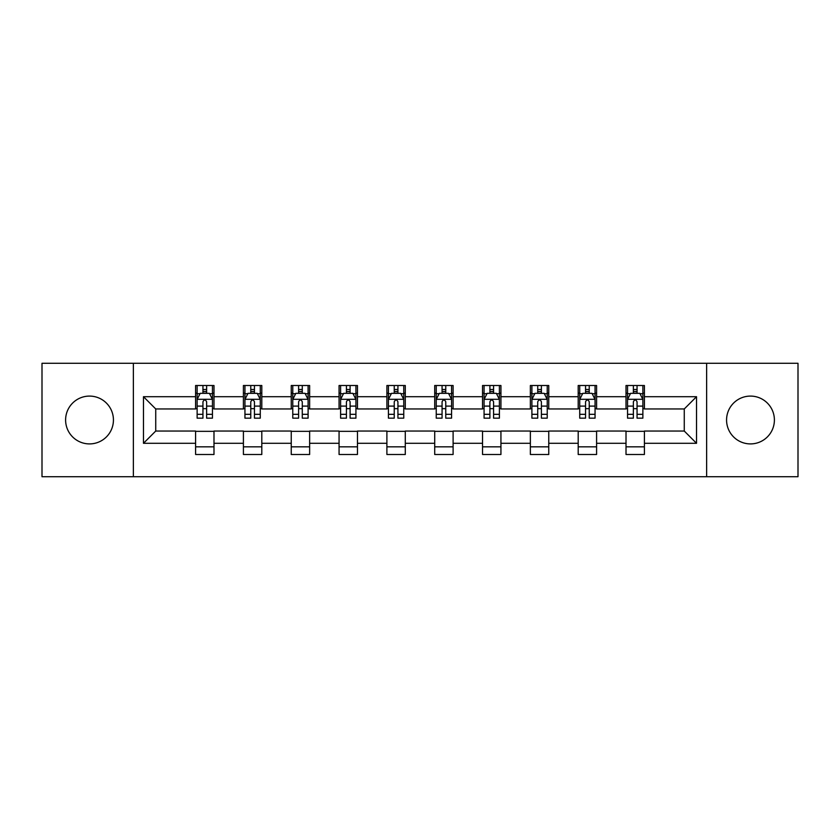 <?xml version="1.0" encoding="UTF-8"?>
<svg xmlns="http://www.w3.org/2000/svg" width="840" height="840" viewBox="0 0 840 840"><rect width="100%" height="100%" fill="white"/><g stroke="black" fill="none" stroke-linecap="round" stroke-linejoin="round"><path stroke-width="1.26" d="M750.477 396.092A23.909 23.909 0 0 0 726.569 420A23.909 23.909 0 0 0 750.477 443.909A23.909 23.909 0 0 0 774.396 420A23.909 23.909 0 0 0 750.477 396.092M89.523 396.092A23.909 23.909 0 0 0 65.604 420A23.909 23.909 0 0 0 89.523 443.909A23.909 23.909 0 0 0 113.431 420A23.909 23.909 0 0 0 89.523 396.092M706.639 476.711L798 476.711L798 363.29L706.639 363.29L706.639 476.711L133.361 476.711L133.361 363.29L42 363.29L42 476.711L133.361 476.711M706.639 363.29L133.361 363.29M644.406 396.701L644.406 385.507L626.01 385.507L626.01 396.701L596.589 396.701L596.589 385.507L578.193 385.507L578.193 396.701L548.762 396.701L548.762 385.507L530.365 385.507L530.365 396.701L500.934 396.701L500.934 385.507L482.538 385.507L482.538 396.701L453.106 396.701L453.106 385.507L434.711 385.507L434.711 396.701L405.29 396.701L405.29 385.507L386.894 385.507L386.894 396.701L357.462 396.701L357.462 385.507L339.066 385.507L339.066 396.701L309.635 396.701L309.635 385.507L291.239 385.507L291.239 396.701L261.807 396.701L261.807 385.507L243.411 385.507L243.411 396.701L213.99 396.701L213.99 385.507L195.594 385.507L195.594 396.701L143.472 396.701L143.472 443.3L155.736 431.036L195.594 431.036L195.594 454.493L213.99 454.493L213.99 431.036L243.411 431.036L243.411 454.493L261.807 454.493L261.807 431.036L291.239 431.036L291.239 454.493L309.635 454.493L309.635 431.036L339.066 431.036L339.066 454.493L357.462 454.493L357.462 431.036L386.894 431.036L386.894 454.493L405.29 454.493L405.29 431.036L434.711 431.036L434.711 454.493L453.106 454.493L453.106 431.036L482.538 431.036L482.538 454.493L500.934 454.493L500.934 431.036L530.365 431.036L530.365 454.493L548.762 454.493L548.762 431.036L578.193 431.036L578.193 454.493L596.589 454.493L596.589 431.036L626.01 431.036L626.01 454.493L644.406 454.493L644.406 431.036L684.264 431.036L684.264 408.965L644.406 408.965L644.406 396.701L696.528 396.701L696.528 443.3L644.406 443.3M626.01 443.3L596.589 443.3M578.193 443.3L548.762 443.3M530.365 443.3L500.934 443.3M482.538 443.3L453.106 443.3M434.711 443.3L405.29 443.3M386.894 443.3L357.462 443.3M339.066 443.3L309.635 443.3M291.239 443.3L261.807 443.3M243.411 443.3L213.99 443.3M195.594 443.3L143.472 443.3M626.01 396.701L626.01 408.965L596.589 408.965L596.589 396.701M578.193 396.701L578.193 408.965L548.762 408.965L548.762 396.701M530.365 396.701L530.365 408.965L500.934 408.965L500.934 396.701M482.538 396.701L482.538 408.965L453.106 408.965L453.106 396.701M434.711 396.701L434.711 408.965L405.29 408.965L405.29 396.701M386.894 396.701L386.894 408.965L357.462 408.965L357.462 396.701M339.066 396.701L339.066 408.965L309.635 408.965L309.635 396.701M291.239 396.701L291.239 408.965L261.807 408.965L261.807 396.701M243.411 396.701L243.411 408.965L213.99 408.965L213.99 396.701M195.594 396.701L195.594 408.965L155.736 408.965L143.472 396.701M155.736 408.965L155.736 431.036M696.528 443.3L684.264 431.036M684.264 408.965L696.528 396.701M195.594 393.173L197.127 393.173M202.944 393.173L206.63 393.173M212.457 393.173L213.99 393.173M195.594 408.66L197.127 408.66M202.944 408.66L206.63 408.66M212.457 408.66L213.99 408.66M195.594 431.34L213.99 431.34M195.594 446.828L213.99 446.828M243.411 431.34L261.807 431.34M243.411 446.828L261.807 446.828M243.411 393.173L244.944 393.173M250.772 393.173L254.457 393.173M260.274 393.173L261.807 393.173M243.411 408.66L244.944 408.66M250.772 408.66L254.457 408.66M260.274 408.66L261.807 408.66M291.239 431.34L309.635 431.34M291.239 446.828L309.635 446.828M291.239 393.173L292.772 393.173M298.599 393.173L302.274 393.173M308.102 393.173L309.635 393.173M291.239 408.66L292.772 408.66M298.599 408.66L302.274 408.66M308.102 408.66L309.635 408.66M339.066 431.34L357.462 431.34M339.066 446.828L357.462 446.828M339.066 393.173L340.599 393.173M346.427 393.173L350.102 393.173M355.929 393.173L357.462 393.173M339.066 408.66L340.599 408.66M346.427 408.66L350.102 408.66M355.929 408.66L357.462 408.66M386.894 431.34L405.29 431.34M386.894 446.828L405.29 446.828M386.894 393.173L388.427 393.173M394.244 393.173L397.929 393.173M403.757 393.173L405.29 393.173M386.894 408.66L388.427 408.66M394.244 408.66L397.929 408.66M403.757 408.66L405.29 408.66M434.711 431.34L453.106 431.34M434.711 446.828L453.106 446.828M434.711 393.173L436.244 393.173M442.071 393.173L445.757 393.173M451.574 393.173L453.106 393.173M434.711 408.66L436.244 408.66M442.071 408.66L445.757 408.66M451.574 408.66L453.106 408.66M482.538 431.34L500.934 431.34M482.538 446.828L500.934 446.828M482.538 393.173L484.071 393.173M489.899 393.173L493.574 393.173M499.401 393.173L500.934 393.173M482.538 408.66L484.071 408.66M489.899 408.66L493.574 408.66M499.401 408.66L500.934 408.66M530.365 431.34L548.762 431.34M530.365 446.828L548.762 446.828M530.365 393.173L531.899 393.173M537.726 393.173L541.401 393.173M547.228 393.173L548.762 393.173M530.365 408.66L531.899 408.66M537.726 408.66L541.401 408.66M547.228 408.66L548.762 408.66M578.193 431.34L596.589 431.34M578.193 446.828L596.589 446.828M578.193 393.173L579.726 393.173M585.543 393.173L589.228 393.173M595.056 393.173L596.589 393.173M578.193 408.66L579.726 408.66M585.543 408.66L589.228 408.66M595.056 408.66L596.589 408.66M626.01 431.34L644.406 431.34M626.01 446.828L644.406 446.828M626.01 393.173L627.543 393.173M633.371 393.173L637.056 393.173M642.873 393.173L644.406 393.173M626.01 408.66L627.543 408.66M633.371 408.66L637.056 408.66M642.873 408.66L644.406 408.66M206.63 389.498L202.944 389.498M212.457 414.32L206.63 414.32L206.63 418.163L212.457 418.163L212.457 399.462L209.391 393.33L200.193 393.33L197.127 399.462L197.127 418.163L202.944 418.163L202.944 414.32L197.127 414.32M197.127 399.462L197.127 385.507M212.457 399.462L212.457 385.507M202.944 393.33L202.944 385.507M206.63 385.507L206.63 393.33M206.63 414.32L206.63 401.762C205.401 399.399 204.172 399.399 202.944 401.762L202.944 414.32M254.457 389.498L250.772 389.498M260.274 414.32L254.457 414.32L254.457 418.163L260.274 418.163L260.274 399.462L257.208 393.33L248.01 393.33L244.944 399.462L244.944 418.163L250.772 418.163L250.772 414.32L244.944 414.32M244.944 399.462L244.944 385.507M260.274 399.462L260.274 385.507M250.772 393.33L250.772 385.507M254.457 385.507L254.457 393.33M254.457 414.32L254.457 401.762C253.228 399.399 252 399.399 250.772 401.762L250.772 414.32M302.274 389.498L298.599 389.498M308.102 414.32L302.274 414.32L302.274 418.163L308.102 418.163L308.102 399.462L305.036 393.33L295.838 393.33L292.772 399.462L292.772 418.163L298.599 418.163L298.599 414.32L292.772 414.32M292.772 399.462L292.772 385.507M308.102 399.462L308.102 385.507M298.599 393.33L298.599 385.507M302.274 385.507L302.274 393.33M302.274 414.32L302.274 401.762C301.056 399.399 299.828 399.399 298.599 401.762L298.599 414.32M350.102 389.498L346.427 389.498M355.929 414.32L350.102 414.32L350.102 418.163L355.929 418.163L355.929 399.462L352.863 393.33L343.665 393.33L340.599 399.462L340.599 418.163L346.427 418.163L346.427 414.32L340.599 414.32M340.599 399.462L340.599 385.507M355.929 399.462L355.929 385.507M346.427 393.33L346.427 385.507M350.102 385.507L350.102 393.33M350.102 414.32L350.102 401.762C348.873 399.399 347.655 399.399 346.427 401.762L346.427 414.32M397.929 389.498L394.244 389.498M403.757 414.32L397.929 414.32L397.929 418.163L403.757 418.163L403.757 399.462L400.691 393.33L391.493 393.33L388.427 399.462L388.427 418.163L394.244 418.163L394.244 414.32L388.427 414.32M388.427 399.462L388.427 385.507M403.757 399.462L403.757 385.507M394.244 393.33L394.244 385.507M397.929 385.507L397.929 393.33M397.929 414.32L397.929 401.762C396.701 399.399 395.472 399.399 394.244 401.762L394.244 414.32M445.757 389.498L442.071 389.498M451.574 414.32L445.757 414.32L445.757 418.163L451.574 418.163L451.574 399.462L448.507 393.33L439.31 393.33L436.244 399.462L436.244 418.163L442.071 418.163L442.071 414.32L436.244 414.32M436.244 399.462L436.244 385.507M451.574 399.462L451.574 385.507M442.071 393.33L442.071 385.507M445.757 385.507L445.757 393.33M445.757 414.32L445.757 401.762C444.528 399.399 443.3 399.399 442.071 401.762L442.071 414.32M493.574 389.498L489.899 389.498M499.401 414.32L493.574 414.32L493.574 418.163L499.401 418.163L499.401 399.462L496.335 393.33L487.137 393.33L484.071 399.462L484.071 418.163L489.899 418.163L489.899 414.32L484.071 414.32M484.071 399.462L484.071 385.507M499.401 399.462L499.401 385.507M489.899 393.33L489.899 385.507M493.574 385.507L493.574 393.33M493.574 414.32L493.574 401.762C492.356 399.399 491.127 399.399 489.899 401.762L489.899 414.32M541.401 389.498L537.726 389.498M547.228 414.32L541.401 414.32L541.401 418.163L547.228 418.163L547.228 399.462L544.163 393.33L534.965 393.33L531.899 399.462L531.899 418.163L537.726 418.163L537.726 414.32L531.899 414.32M531.899 399.462L531.899 385.507M547.228 399.462L547.228 385.507M537.726 393.33L537.726 385.507M541.401 385.507L541.401 393.33M541.401 414.32L541.401 401.762C540.173 399.399 538.954 399.399 537.726 401.762L537.726 414.32M589.228 389.498L585.543 389.498M595.056 414.32L589.228 414.32L589.228 418.163L595.056 418.163L595.056 399.462L591.99 393.33L582.792 393.33L579.726 399.462L579.726 418.163L585.543 418.163L585.543 414.32L579.726 414.32M579.726 399.462L579.726 385.507M595.056 399.462L595.056 385.507M585.543 393.33L585.543 385.507M589.228 385.507L589.228 393.33M589.228 414.32L589.228 401.762C588 399.399 586.772 399.399 585.543 401.762L585.543 414.32M637.056 389.498L633.371 389.498M642.873 414.32L637.056 414.32L637.056 418.163L642.873 418.163L642.873 399.462L639.807 393.33L630.609 393.33L627.543 399.462L627.543 418.163L633.371 418.163L633.371 414.32L627.543 414.32M627.543 399.462L627.543 385.507M642.873 399.462L642.873 385.507M633.371 393.33L633.371 385.507M637.056 385.507L637.056 393.33M637.056 414.32L637.056 401.762C635.827 399.399 634.599 399.399 633.371 401.762L633.371 414.32M212.373 399.305L197.201 399.305M197.127 393.697L200.004 393.697M209.57 393.697L212.457 393.697M202.944 406.098L197.127 406.098M212.457 406.098L206.63 406.098M206.63 391.451L202.944 391.451M260.201 399.305L245.028 399.305M244.944 393.697L247.832 393.697M257.397 393.697L260.274 393.697M250.772 406.098L244.944 406.098M260.274 406.098L254.457 406.098M254.457 391.451L250.772 391.451M308.028 399.305L292.856 399.305M292.772 393.697L295.659 393.697M305.225 393.697L308.102 393.697M298.599 406.098L292.772 406.098M308.102 406.098L302.274 406.098M302.274 391.451L298.599 391.451M355.856 399.305L340.673 399.305M340.599 393.697L343.476 393.697M353.042 393.697L355.929 393.697M346.427 406.098L340.599 406.098M355.929 406.098L350.102 406.098M350.102 391.451L346.427 391.451M403.673 399.305L388.5 399.305M388.427 393.697L391.304 393.697M400.869 393.697L403.757 393.697M394.244 406.098L388.427 406.098M403.757 406.098L397.929 406.098M397.929 391.451L394.244 391.451M451.5 399.305L436.328 399.305M436.244 393.697L439.131 393.697M448.697 393.697L451.574 393.697M442.071 406.098L436.244 406.098M451.574 406.098L445.757 406.098M445.757 391.451L442.071 391.451M499.328 399.305L484.144 399.305M484.071 393.697L486.959 393.697M496.524 393.697L499.401 393.697M489.899 406.098L484.071 406.098M499.401 406.098L493.574 406.098M493.574 391.451L489.899 391.451M547.145 399.305L531.972 399.305M531.899 393.697L534.776 393.697M544.341 393.697L547.228 393.697M537.726 406.098L531.899 406.098M547.228 406.098L541.401 406.098M541.401 391.451L537.726 391.451M594.972 399.305L579.8 399.305M579.726 393.697L582.603 393.697M592.169 393.697L595.056 393.697M585.543 406.098L579.726 406.098M595.056 406.098L589.228 406.098M589.228 391.451L585.543 391.451M642.8 399.305L627.627 399.305M627.543 393.697L630.43 393.697M639.996 393.697L642.873 393.697M633.371 406.098L627.543 406.098M642.873 406.098L637.056 406.098M637.056 391.451L633.371 391.451"/></g></svg>
